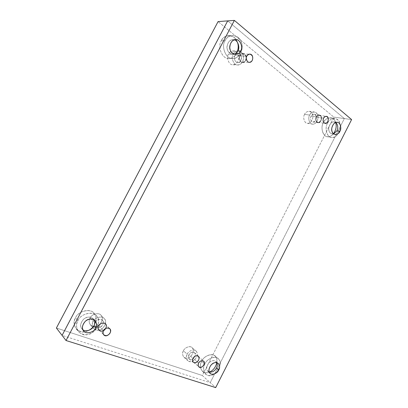 <?xml version="1.0" encoding="UTF-8"?>
<svg xmlns="http://www.w3.org/2000/svg" width="408" height="408" viewBox="0 0 408 408"><rect width="100%" height="100%" fill="white"/><g stroke="black" fill="none" stroke-linecap="round" stroke-linejoin="round"><path stroke-width="0.31" stroke-dasharray="2.04 1.53" d="M216.847 362.748C217.148 360.468 216.893 358.688 216.082 357.408C214.429 352.364 203.939 355.103 201.71 361.289C203.5 356.546 211.497 352.583 214.705 355.822C216.526 357.153 217.24 359.463 216.847 362.748C217.148 360.468 216.893 358.688 216.082 357.408C214.429 352.364 203.939 355.103 201.71 361.289L204.877 364.033C202.909 367.863 203.184 371.275 205.698 374.269C209.503 376.671 213.43 375.62 217.474 371.122C220.917 365.308 221.075 361.095 217.943 358.484C214.725 355.23 206.683 359.249 204.877 364.033L201.71 361.289C197.9 366.93 202.888 375.029 208.432 372.443L209.355 372.132C207.024 373.167 204.75 372.943 202.541 371.453C200.032 368.475 199.757 365.084 201.71 361.289C197.9 366.93 202.888 375.029 208.432 372.443L209.355 372.132M204.877 364.033C207.126 357.791 217.673 355.001 219.326 360.075C222.651 363.691 217.102 374.626 211.614 375.248C206.04 377.869 201.042 369.725 204.877 364.033M216.832 362.712C215.674 360.886 214.134 360.254 212.206 360.83C208.682 361.151 205.051 368.271 207.254 370.561L209.319 372.121L208.014 371.448C206.101 369.765 206.239 367.093 208.437 363.431C210.997 360.641 213.455 359.963 215.806 361.401L216.832 362.712M335.646 122.528L335.606 122.41C334.524 116.453 325.62 116.54 323.401 122.665C324.947 119.513 327.364 117.897 330.653 117.82C333.254 118.448 334.922 120.018 335.646 122.528L335.606 122.41C334.524 116.453 325.62 116.54 323.401 122.665L327.527 123.298C324.462 127.801 326.823 137.455 331.439 137.374C335.361 137.802 338.273 134.895 340.165 128.653C340.833 123.139 339.048 119.722 334.815 118.402C331.51 118.488 329.083 120.115 327.527 123.298L323.401 122.665C319.892 127.76 323.57 137.97 328.343 136.69C330.036 136.706 331.765 135.721 333.53 133.748C331.373 136.094 329.302 137.052 327.333 136.629C322.728 136.711 320.351 127.128 323.401 122.665C319.892 127.76 323.57 137.97 328.343 136.69C330.036 136.706 331.765 135.721 333.53 133.748M327.527 123.298C329.766 117.116 338.701 117.025 339.772 123.027C342.327 127.913 337.059 138.297 332.454 137.435C327.665 138.725 323.993 128.438 327.527 123.298M335.789 122.477L333.81 121.854C330.857 121.217 327.415 127.974 329.113 131.09C329.843 133.243 331.352 134.161 333.647 133.839L332.143 133.951C329.552 133.105 328.445 130.958 328.828 127.5C329.995 123.558 331.816 121.681 334.295 121.88L335.789 122.477M237.395 42.243L237.262 41.897C235.503 34.553 223.849 33.599 221.304 40.79C222.732 37.867 225.175 36.144 228.638 35.613C233.106 36.026 236.028 38.235 237.395 42.243L237.262 41.897C235.503 34.553 223.849 33.599 221.304 40.79L225.104 40.708C220.626 46.777 226.583 59.9 232.79 58.477C237.079 58.997 242.612 52.892 242.102 46.374C241.755 40.06 238.547 36.429 232.489 35.481C229.005 36.016 226.542 37.755 225.104 40.708L221.304 40.79C217.01 46.578 222.462 59.395 228.623 58.375C232.183 58.635 235.1 56.432 237.38 51.755C235.232 56.253 232.433 58.461 228.975 58.385C222.804 59.792 216.862 46.798 221.304 40.79C217.01 46.578 222.462 59.395 228.623 58.375C232.183 58.635 235.1 56.432 237.38 51.755M225.104 40.708C227.674 33.446 239.394 34.41 241.154 41.83C244.78 48.057 238.522 60.042 232.438 58.466C226.236 59.497 220.774 46.558 225.104 40.708M234.218 39.862L233.269 39.698C229.357 38.571 225.247 46.39 227.664 50.378C228.863 53.275 231.045 54.529 234.207 54.142L232.917 54.33C229.255 53.657 227.292 51.383 227.026 47.507C227.363 42.799 229.265 40.193 232.723 39.693L234.218 39.862M94.049 325.553C96.548 320.836 96.727 317.011 94.579 314.078C92.009 307.953 78.101 310.57 75.551 317.842C77.785 311.585 89.765 307.856 93.575 312.89C96.671 315.746 96.829 319.964 94.049 325.553C96.548 320.836 96.727 317.011 94.579 314.078C92.009 307.953 78.101 310.57 75.551 317.842L77.969 320.611C75.878 324.411 76.128 328.18 78.724 331.913C83.691 335.845 88.862 335.58 94.238 331.107C99.741 326.176 99.516 318.215 96.135 315.568C92.305 310.493 80.223 314.293 77.969 320.611L75.551 317.842C70.834 324.37 78.157 334.341 85.405 331.571L88.623 330.424C84.318 332.729 80.213 332.27 76.311 329.042C73.736 325.334 73.481 321.601 75.551 317.842C70.834 324.37 78.157 334.341 85.405 331.571L88.623 330.424M77.969 320.611C80.549 313.267 94.564 310.59 97.145 316.761C101.873 321.29 95.227 334.014 87.883 334.438C80.575 337.253 73.205 327.216 77.969 320.611M94.064 319.908C92.397 317.541 90.25 316.649 87.618 317.225C82.89 317.393 78.52 325.706 81.661 328.578L82.064 329.067C79.82 326.436 80.315 323.177 83.548 319.285C86.899 316.593 90.097 316.384 93.146 318.663L94.064 319.908M239.822 55.641C240.832 52.785 245.417 53.055 246.121 55.988C247.559 58.436 245.05 63.245 242.653 62.623C240.205 63.031 238.129 57.946 239.822 55.641C238.129 57.946 240.205 63.031 242.653 62.623C245.05 63.245 247.559 58.436 246.121 55.988C245.417 53.055 240.832 52.785 239.822 55.641C238.088 58.007 240.297 63.143 242.75 62.628C247.202 62.812 247.906 53.331 242.903 53.53C241.454 53.703 240.424 54.407 239.822 55.641L234.942 55.559C235.538 54.335 236.558 53.642 237.997 53.474C242.964 53.275 242.286 62.643 237.864 62.46C235.431 62.97 233.223 57.895 234.942 55.559L239.822 55.641M240.164 55.916C238.66 57.962 240.501 62.48 242.678 62.118C245.412 61.521 246.437 59.553 245.759 56.217C244.03 53.545 242.163 53.448 240.164 55.916C240.7 54.815 241.613 54.188 242.903 54.04C247.345 53.861 246.723 62.281 242.765 62.123C240.587 62.582 238.619 58.018 240.164 55.916L246.865 56.034L240.164 55.916M316.2 116.892C318.123 114.352 319.836 114.327 321.341 116.821C321.851 120.023 320.836 122.007 318.301 122.772C315.863 122.109 315.165 120.146 316.2 116.892C315.165 120.146 315.863 122.109 318.301 122.772C320.836 122.007 321.851 120.023 321.341 116.821C319.836 114.327 318.123 114.352 316.2 116.892C315.155 119.835 315.741 121.788 317.96 122.752C321.382 123.542 323.269 115.061 319.219 114.893C317.842 114.923 316.832 115.592 316.2 116.892L311.013 116.147C311.641 114.862 312.645 114.204 314.017 114.174C318.046 114.347 316.19 122.737 312.783 121.951C310.57 120.992 309.983 119.059 311.013 116.147L316.2 116.892M316.47 117.106C315.547 119.998 316.169 121.742 318.337 122.334C320.591 121.655 321.494 119.891 321.04 117.04C319.704 114.832 318.179 114.852 316.47 117.106C317.031 115.954 317.929 115.357 319.158 115.331C322.754 115.484 321.076 123.017 318.036 122.318C316.062 121.462 315.537 119.722 316.47 117.106L323.564 118.126L316.47 117.106M193.183 358.351C194.555 356.174 196.197 355.516 198.094 356.383C200.904 358.091 196.07 364.793 193.514 362.115C192.571 361.004 192.459 359.749 193.183 358.351L198.579 363.095L193.183 358.351C192.28 361.233 193.127 362.615 195.718 362.503C198.334 361.218 199.282 359.356 198.563 356.923C196.85 355.332 195.055 355.807 193.183 358.351M98.517 325.752C99.526 322.866 104.989 321.739 106.014 324.181C107.88 325.966 105.218 331.067 102.337 331.22C99.46 332.321 96.66 328.348 98.517 325.752C96.66 328.348 99.46 332.321 102.337 331.22C105.218 331.067 107.88 325.966 106.014 324.181C104.989 321.739 99.526 322.866 98.517 325.752C97.665 327.323 97.787 328.853 98.894 330.337C102.301 334.371 109.222 326.563 105.611 323.707C102.933 322.152 100.567 322.835 98.517 325.752L95.273 322.264C97.298 319.387 99.639 318.719 102.296 320.265C105.881 323.105 99.032 330.801 95.651 326.803C94.554 325.329 94.427 323.814 95.273 322.264L98.517 325.752M98.94 325.895C97.966 329.159 99.098 330.781 102.332 330.76L103.673 330.235C102.143 331.143 100.674 331.056 99.277 329.975C98.292 328.659 98.18 327.298 98.94 325.895C100.761 323.304 102.867 322.697 105.249 324.08C106.345 325.089 106.391 326.604 105.381 328.619C106.289 326.92 106.361 325.543 105.601 324.498C104.688 322.33 99.838 323.33 98.94 325.895L103.403 330.689L98.94 325.895M227.684 20.885L344.352 118.565L333.856 117.111L344.352 118.565L210.232 382.653L202.312 375.493L56.401 328.027L202.312 375.493L333.856 117.111L218.076 21.583L333.856 117.111L202.312 375.493L210.232 382.653L344.352 118.565L351.599 119.569L344.352 118.565L227.684 20.885L344.352 118.565L210.232 382.653L215.704 387.6L210.232 382.653L62.082 335.391M192.846 358.234C191.837 361.478 192.79 363.038 195.702 362.911C198.645 361.463 199.716 359.371 198.905 356.633C196.977 354.838 194.958 355.373 192.846 358.234C194.958 355.373 196.977 354.838 198.905 356.633C199.716 359.371 198.645 361.463 195.702 362.911C192.79 363.038 191.837 361.478 192.846 358.234C192.035 359.81 192.158 361.223 193.219 362.472C196.095 365.486 201.537 357.938 198.375 356.021C196.238 355.047 194.397 355.786 192.846 358.234L188.909 354.771C190.439 352.354 192.27 351.63 194.397 352.599C197.543 354.516 192.148 361.967 189.286 358.969C188.231 357.724 188.103 356.327 188.909 354.771L192.846 358.234M233.243 54.208C234.799 49.802 241.898 50.255 242.979 54.748C245.198 58.512 241.352 65.877 237.655 64.938C233.881 65.581 230.627 57.768 233.243 54.208C230.581 57.834 233.983 65.703 237.762 64.943C241.067 64.719 243.005 62.312 243.566 57.727C243.438 53.892 241.572 51.638 237.971 50.969C235.742 51.24 234.166 52.316 233.243 54.208L228.49 54.142C229.403 52.275 230.964 51.209 233.177 50.944C236.752 51.607 238.614 53.831 238.746 57.625C238.201 62.154 236.283 64.525 232.999 64.75C229.25 65.499 225.854 57.722 228.49 54.142L233.243 54.208M234.942 55.559C233.264 57.839 235.339 62.858 237.767 62.455C240.149 63.072 242.632 58.319 241.199 55.901C240.496 53.009 235.936 52.739 234.942 55.559M309.667 115.076C311.069 111.165 316.873 111.139 317.628 114.985C319.337 118.121 315.955 124.741 312.951 124.134C309.835 124.904 307.413 118.31 309.667 115.076C307.663 117.973 309.366 124.226 312.4 124.103C314.966 124.323 316.812 122.446 317.944 118.468C318.291 114.985 317.082 112.827 314.318 112.001C312.191 112.057 310.641 113.082 309.667 115.076L304.598 114.357C305.561 112.389 307.102 111.379 309.223 111.323C311.977 112.144 313.181 114.276 312.844 117.723C311.732 121.661 309.896 123.517 307.341 123.293C304.322 123.415 302.608 117.224 304.598 114.357L309.667 115.076M311.013 116.147C309.993 119.371 310.697 121.309 313.12 121.972C315.644 121.217 316.649 119.253 316.129 116.081C314.629 113.618 312.926 113.638 311.013 116.147M187.252 354.195C188.664 350.253 195.488 348.524 196.615 351.778C198.824 354.108 195.264 361.08 191.689 361.417C188.073 363.023 184.809 357.78 187.252 354.195C186.007 356.607 186.196 358.78 187.828 360.718C190.291 362.294 192.826 361.687 195.432 358.892C197.671 355.23 197.788 352.538 195.774 350.809C193.698 348.631 188.404 351.12 187.252 354.195L183.411 350.809C184.544 347.764 189.802 345.321 191.867 347.483C193.871 349.202 193.764 351.875 191.546 355.495C188.96 358.25 186.441 358.841 183.993 357.27C182.371 355.343 182.177 353.19 183.411 350.809L187.252 354.195M188.909 354.771C187.91 357.979 188.858 359.53 191.755 359.412C194.672 357.989 195.733 355.924 194.922 353.211C193.004 351.421 191 351.941 188.909 354.771M93.177 321.535C94.738 317.082 103.163 315.41 104.734 319.168C107.6 321.932 103.525 329.735 99.088 329.97C94.661 331.658 90.306 325.533 93.177 321.535C91.866 323.937 92.055 326.283 93.743 328.573C96.742 330.842 99.848 330.592 103.066 327.828C106.06 323.937 106.396 320.8 104.081 318.403C101.725 315.369 94.534 317.74 93.177 321.535L90.03 318.133C91.372 314.384 98.491 312.064 100.832 315.073C103.127 317.45 102.801 320.555 99.838 324.391C96.655 327.114 93.575 327.349 90.602 325.094C88.929 322.825 88.74 320.504 90.03 318.133L93.177 321.535M95.273 322.264C93.432 324.819 96.212 328.761 99.062 327.685C101.918 327.542 104.55 322.509 102.699 320.734C101.679 318.317 96.268 319.413 95.273 322.264M90.03 318.133C87.195 322.075 91.514 328.154 95.895 326.497C100.291 326.283 104.321 318.577 101.475 315.833C99.919 312.11 91.571 313.737 90.03 318.133M183.411 350.809C180.984 354.348 184.243 359.555 187.833 357.974C191.383 357.658 194.902 350.768 192.709 348.447C191.582 345.224 184.804 346.907 183.411 350.809M304.598 114.357C302.364 117.56 304.791 124.083 307.887 123.328C310.881 123.93 314.231 117.382 312.523 114.276C311.763 110.471 305.985 110.492 304.598 114.357M228.49 54.142C225.899 57.661 229.143 65.377 232.891 64.745C236.569 65.678 240.373 58.4 238.16 54.682C237.079 50.235 230.025 49.791 228.49 54.142M214.705 355.822L217.943 358.484M202.541 371.453L205.698 374.269M208.014 371.448L210.171 373.345M215.806 361.401L218.147 363.35M330.653 117.82L334.815 118.402M327.333 136.629L331.439 137.374M332.143 133.951L335.131 134.472M334.295 121.88L337.304 122.329M228.638 35.613L232.489 35.481M228.975 58.385L232.79 58.477M232.917 54.33L235.691 54.366M232.723 39.693L235.518 39.627M93.575 312.89L96.135 315.568M76.311 329.042L78.724 331.913M82.064 329.067L83.584 330.837M93.146 318.663L94.987 320.637M242.903 54.04L249.64 54.126M242.765 62.123L249.37 62.337M319.158 115.331L326.272 116.321M318.036 122.318L325.12 123.41M198.094 356.383L203.541 361.07M193.514 362.115L198.905 366.904M105.249 324.08L109.793 328.812M99.277 329.975L103.734 334.83M237.997 53.474L242.903 53.53M237.864 62.46L242.75 62.628M233.177 50.944L237.971 50.969M232.999 64.75L237.762 64.943M314.017 114.174L319.219 114.893M312.783 121.951L317.96 122.752M309.223 111.323L314.318 112.001M307.341 123.293L312.4 124.103M194.397 352.599L198.375 356.021M189.286 358.969L193.219 362.472M191.867 347.483L195.774 350.809M183.993 357.27L187.828 360.718M102.296 320.265L105.611 323.707M95.651 326.803L98.894 330.337M100.832 315.073L104.081 318.403M90.602 325.094L93.743 328.573"/><path stroke-width="0.61" d="M216.847 362.748C215.577 367.44 213.083 370.566 209.355 372.132C213.083 370.566 215.577 367.44 216.847 362.748C215.577 367.44 213.083 370.566 209.355 372.132M216.419 367.98C217.331 366.297 217.469 364.543 216.832 362.712C217.469 364.543 217.331 366.297 216.419 367.98C214.812 370.964 212.446 372.341 209.319 372.121C212.446 372.341 214.812 370.964 216.419 367.98L218.754 369.959C220.029 367.455 219.83 365.252 218.147 363.35C215.786 361.911 213.318 362.595 210.747 365.41C208.539 369.097 208.396 371.785 210.314 373.468C212.333 375.661 217.602 373.06 218.754 369.959L216.419 367.98M335.646 122.528C336.809 126.047 336.105 129.785 333.53 133.748C336.105 129.785 336.809 126.047 335.646 122.528C336.809 126.047 336.105 129.785 333.53 133.748M336.886 130.846C338.344 127.648 337.982 124.858 335.789 122.477C337.982 124.858 338.344 127.648 336.886 130.846L333.647 133.839L336.886 130.846L339.89 131.34C341.873 128.433 340.292 122.171 337.304 122.329C334.82 122.13 332.989 124.012 331.816 127.984C331.423 131.458 332.53 133.62 335.131 134.472C337.288 134.467 338.875 133.421 339.89 131.34L336.886 130.846M237.395 42.243C238.496 44.997 238.491 48.164 237.38 51.755C238.491 48.164 238.496 44.997 237.395 42.243C238.496 44.997 238.491 48.164 237.38 51.755M237.844 50.985C240.128 47.853 238.048 40.356 234.218 39.862C238.048 40.356 240.128 47.853 237.844 50.985C237.125 52.469 235.911 53.519 234.207 54.142C235.911 53.519 237.125 52.469 237.844 50.985L240.644 50.995C243.561 47.032 239.567 38.495 235.518 39.627C232.045 40.132 230.132 42.753 229.786 47.496C230.051 51.398 232.019 53.688 235.691 54.366C238.032 54.096 239.685 52.974 240.644 50.995L237.844 50.985M94.049 325.553C92.539 327.752 90.729 329.373 88.623 330.424C90.729 329.373 92.539 327.752 94.049 325.553C92.539 327.752 90.729 329.373 88.623 330.424M93.82 326.038C94.886 324.141 94.967 322.101 94.064 319.908C94.967 322.101 94.886 324.141 93.82 326.038C92.534 329.521 85.961 332.362 82.962 329.832C85.961 332.362 92.534 329.521 93.82 326.038L95.656 328.052C97.043 325.513 96.818 323.044 94.987 320.637C91.922 318.347 88.704 318.561 85.338 321.28C82.084 325.202 81.585 328.486 83.839 331.128C86.144 334.606 94.207 332.219 95.656 328.052L93.82 326.038M246.865 56.034C245.3 58.171 247.274 62.812 249.472 62.342C253.47 62.501 254.118 53.943 249.64 54.126C248.334 54.279 247.411 54.912 246.865 56.034C248.89 53.519 250.772 53.627 252.511 56.34C253.19 59.731 252.144 61.73 249.385 62.342C247.187 62.71 245.335 58.114 246.865 56.034M323.564 118.126C322.616 120.778 323.136 122.543 325.12 123.41C328.18 124.114 329.894 116.469 326.272 116.321C325.038 116.351 324.136 116.953 323.564 118.126C325.293 115.836 326.823 115.811 328.16 118.055C328.608 120.941 327.695 122.732 325.421 123.425C323.248 122.828 322.626 121.059 323.564 118.126M198.579 363.095C197.844 364.512 197.951 365.787 198.905 366.904C201.476 369.602 206.371 362.788 203.541 361.07C201.629 360.203 199.971 360.881 198.579 363.095C200.476 360.504 202.286 360.014 204.015 361.621C204.729 364.079 203.77 365.966 201.129 367.287C198.512 367.414 197.661 366.017 198.579 363.095M103.673 330.235L105.381 328.619L103.673 330.235M103.403 330.689C102.632 332.117 102.739 333.494 103.734 334.83C106.789 338.446 113.031 331.378 109.793 328.812C107.386 327.42 105.254 328.047 103.403 330.689C104.315 328.083 109.232 327.043 110.15 329.236C111.18 332.087 110.073 334.208 106.825 335.611C103.55 335.646 102.408 334.004 103.403 330.689M351.599 119.569L234.371 20.4L66.04 340.522L215.704 387.6L351.599 119.569L215.704 387.6L66.04 340.522L62.082 335.391L66.04 340.522L234.371 20.4L227.684 20.885L62.082 335.391L227.684 20.885L234.371 20.4L351.599 119.569M95.656 328.052C94.08 332.642 85.216 334.57 83.436 330.638C80.274 327.752 84.675 319.377 89.434 319.199C94.166 317.495 98.629 323.942 95.656 328.052M240.644 50.995C239.068 55.544 231.647 55.162 230.423 50.388C228.001 46.369 232.137 38.5 236.064 39.632C240.062 39.102 243.346 47.359 240.644 50.995M339.89 131.34C338.502 135.216 332.841 135.441 332.092 131.59C330.398 128.459 333.861 121.661 336.819 122.303C339.895 121.558 342.098 128.132 339.89 131.34M218.754 369.959C217.367 373.866 210.691 375.804 209.554 372.575C207.346 370.28 210.992 363.115 214.531 362.783C218.122 361.177 221.151 366.404 218.754 369.959M62.082 335.391L56.401 328.027L218.076 21.583L56.401 328.027L62.082 335.391L227.684 20.885L218.076 21.583L227.684 20.885M83.584 330.837L83.839 331.128"/></g></svg>
